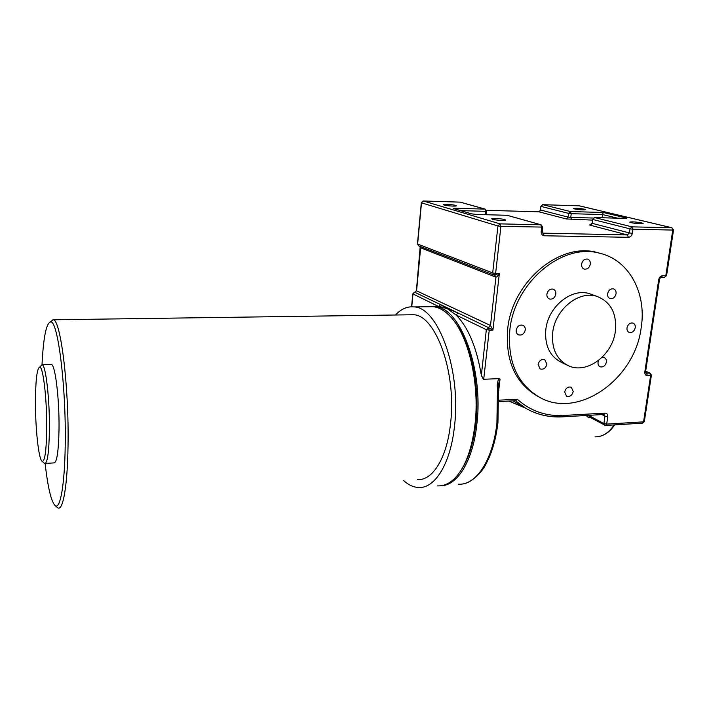 <?xml version="1.0" encoding="UTF-8"?>
<svg xmlns="http://www.w3.org/2000/svg" width="709" height="709" viewBox="0 0 709 709"><rect width="100%" height="100%" fill="white"/><g stroke="black" fill="none" stroke-linecap="round" stroke-linejoin="round"><path stroke-width="1.06" d="M598.715 360.34L598.041 362.388C597.838 364.523 598.52 365.995 600.08 366.81C603.226 367.466 605.335 365.897 606.417 362.095C606.62 359.933 605.929 358.453 604.325 357.646L601.906 357.566M546.896 364.196L544.796 359.72C541.446 358.931 539.212 360.526 538.096 364.515L540.134 368.946C543.511 369.797 545.762 368.21 546.896 364.196M555.812 294.084C555.998 291.603 555.12 289.963 553.18 289.157C549.954 288.696 547.853 290.353 546.896 294.138C546.719 296.584 547.57 298.214 549.457 299.03C552.71 299.544 554.828 297.895 555.812 294.084M616.068 293.712C616.289 291.222 615.439 289.609 613.524 288.864C610.511 288.528 608.535 290.158 607.595 293.765C607.391 296.22 608.216 297.824 610.086 298.578C613.125 298.968 615.12 297.346 616.068 293.712M458.36 484.185C475.704 485.576 492.728 460.859 496.903 423.344L497.496 388.576L498.533 388.585L498.462 384.154L500.04 379.076L498.684 390.721M573.218 391.536L571.303 387.247C568.024 386.432 565.817 387.991 564.674 391.944L566.544 396.198C569.832 397.058 572.048 395.507 573.218 391.536M635.255 327.673C635.477 325.351 634.723 323.809 632.977 323.056C629.982 322.622 627.997 324.226 627.004 327.85C626.783 330.146 627.527 331.679 629.237 332.441C632.242 332.911 634.254 331.325 635.255 327.673M590.322 264.147C590.517 261.497 589.578 259.813 587.504 259.086C584.446 258.812 582.479 260.487 581.584 264.085C581.389 266.699 582.311 268.374 584.34 269.119C587.415 269.438 589.409 267.78 590.322 264.147M525.254 329.977C525.422 327.709 524.642 326.131 522.896 325.263C519.493 324.545 517.26 326.184 516.196 330.164C516.028 332.397 516.799 333.957 518.492 334.843C521.913 335.614 524.173 333.992 525.254 329.977M641.751 222.936C635.503 221.837 631.489 221.58 629.698 222.165L631.028 222.67C637.276 223.778 641.308 224.035 643.116 223.45L641.751 222.936M504.693 219.586C501.369 218.549 490.805 217.964 491.762 218.877L492.658 219.294C495.919 220.339 506.625 220.924 505.632 220.012L504.693 219.586M455.595 205.397C452.75 204.511 442.771 203.962 443.621 204.75L444.313 205.069C447.095 205.964 457.199 206.514 456.312 205.725L455.595 205.397M584.65 209.226C578.969 208.26 575.247 208.021 573.475 208.526L574.512 208.925C580.184 209.899 583.924 210.139 585.714 209.634L584.65 209.226M552.701 332.574C551.398 348.403 556.494 359.383 567.989 365.525C586.29 374.866 612.585 355.555 615.359 331.183C616.981 313.679 610.954 302.114 597.27 296.495C579.209 289.901 555.032 309.284 552.701 332.574M567.448 365.268L561.058 362.202C549.635 356.104 544.556 345.221 545.824 329.543C548.084 306.483 572.039 287.313 589.985 293.863L591.758 294.51M509.815 330.297C507.476 361.439 517.171 383.64 538.902 396.916C577.489 419.941 634.989 379.696 641.202 327.549C646.776 293.198 629.184 259.902 599.592 253.219C562.086 242.451 514.078 282.953 509.815 330.297M538.902 396.916L536.704 395.702C515.018 382.461 505.34 360.323 507.653 329.286C511.871 282.102 559.729 241.751 597.146 252.493L601.055 253.592M586.175 415.483L588.488 417.707L589.197 416.91M431.772 306.598L434.874 306.678C459.742 306.607 483.901 368.919 476.82 424.523C472.903 461.089 457.27 485.754 440.936 485.754M497.496 388.576C496.938 384.863 497.417 381.557 498.914 378.641L483.715 379.262L481.34 375.424L483.334 379.182M498.914 378.641L500.04 379.076M481.34 375.424L486.339 329.685L456.047 314.982C468.17 327.177 476.572 347.188 481.269 375.008M435.61 306.669L440.094 306.616L447.388 308.752L456.047 314.982L458.032 312.997L440.537 304.604L447.388 308.752L458.032 312.997L488.412 327.593L486.339 329.685L489.237 330.155L483.715 379.262M525.404 408.047L508.911 401.072M602.127 217.76L602.561 214.552L571.232 213.693L570.754 217.441L593.158 218.026M499.065 400.168L517.331 399.264L515.727 400.727L499.074 401.56M517.331 399.264C530.394 410.954 545.744 416.36 563.371 415.483L605.025 413.108C606.975 413.223 607.888 414.402 607.755 416.662L606.691 424.115L603.891 423.592L588.957 415.554L589.126 416.874L605.256 425.347M603.253 212.478L625.976 217.902C627.208 218.23 626.942 218.39 625.161 218.372L594.665 217.574L631.967 226.853L671.751 227.749L579.235 205.823L542.864 204.697L570.408 211.548L603.253 212.478L602.561 214.552L617.495 218.159M412.78 293.845L438.623 306.518L440.537 304.604L414.65 292.197L412.948 294.058L411.752 306.793M494.554 275.092L499.358 273.364C497.878 275.872 496.743 277.139 495.937 277.157L420.641 247.822L420.499 247.184M416.396 290.743L490.495 325.502L492.932 330.084L488.412 327.593L489.237 330.155L492.932 330.084L499.358 273.364L495.626 273.355L494.457 275.083L492.684 272.938L497.931 225.985L421.492 202.836L417.628 244.064L492.684 272.938L495.626 273.355L500.917 226.357L542.704 227.093L541.1 224.824L507.387 215.359M454.247 321.266C470.457 340.674 480.374 385.829 475.801 423.849C473.541 442.788 468.933 457.775 461.958 468.817M437.621 485.887C443.595 486.17 449.302 483.662 454.735 478.345C465.086 467.665 471.831 449.763 474.977 424.629C479.922 383.782 468.427 335.313 450.685 316.914C444.968 310.746 439.11 307.334 433.128 306.696L428.688 306.74M45.128 463.535C47.937 488.146 51.34 502.22 55.346 505.739C60.292 509.408 64.767 484.442 65.219 444.49C66.212 386.192 57.819 320.406 50.738 321.966C46.333 322.728 43.417 336.979 41.999 364.701M50.135 321.957L53.343 319.786C60.646 319.794 69.074 386.449 68.037 445.163C67.559 485.16 63.083 510.604 58.067 507.981L56.809 507.015M35.45 400C35.202 427.297 38.632 459.884 42.185 461.337C44.827 461.648 46.333 451.013 46.723 429.415C47.078 400.301 43.231 366.845 39.819 367.04C37.16 367.865 35.707 378.845 35.45 400M40.422 366.42L42.194 364.763C45.801 365.073 49.807 399.849 49.417 430.044C49.01 452.342 47.423 463.482 44.667 463.491L44.118 463.039M403.687 480.631C408.384 484.876 413.258 487.154 418.301 487.482C434.635 489.006 450.658 463.978 454.531 425.834C461.346 369.735 437.852 306.829 413.772 306.908C407.161 306.297 401.081 309 395.533 315M417.486 479.541C432.481 480.959 447.095 457.952 450.587 423.131C456.738 372.074 435.415 314.707 413.356 314.752L409.421 314.805M45.341 463.447L53.902 462.906C56.835 462.888 58.537 451.766 59.015 429.548C59.485 399.442 55.275 364.789 51.429 364.488L50.747 364.515M595.073 436.833C602.375 436.948 608.712 432.977 614.091 424.921M590.464 417.592L588.488 417.707M604.068 414.455L604.954 416.139L603.891 423.592L604.564 425.205L605.61 425.453L606.691 424.115L643.568 421.837L650.623 375.504L647.432 375.637L646.484 373.218L649.674 373.085L645.651 371.33M456.383 209.359L455.71 208.278L484.983 209.111L460.114 202.136L423.37 200.993L500.058 223.867L540.816 224.788L541.711 227.234L541.197 231.48C541.109 234.05 542.146 235.485 544.317 235.778L628.404 237.302C630.487 237.09 631.808 235.751 632.357 233.288L632.942 229.211L672.761 230.071L665.804 275.73L662.569 275.73C660.566 275.961 659.281 277.272 658.723 279.656L644.809 372.003C644.658 374.281 645.536 375.486 647.432 375.637M578.987 205.823L542.802 204.688L540.834 206.346L540.675 210.05L568.104 217.122L568.583 213.374L541.109 206.452L542.474 204.741M561.998 416.759C548.855 417.477 536.722 414.614 525.608 408.171L515.523 400.745M607.755 416.662L604.954 416.139L601.985 414.57M488.412 327.593L490.495 325.502L495.937 277.157L494.66 275.092M420.251 246.475L420.641 247.822L416.617 290.415L414.783 292.232M645.713 372.872L646.484 373.218L645.58 371.8M632.357 233.288L629.406 232.933L629.991 228.856L592.777 219.471L592.254 223.353L629.406 232.933L627.43 234.936L590.375 225.249C589.33 224.948 589.454 224.78 590.739 224.735M592.316 220.109L566.278 218.957L538.92 211.805L486.613 210.343M542.757 233.137L627.43 234.936L628.404 237.302M541.1 224.824L506.935 215.279L476.82 214.49L471.255 213.808L454.061 208.73C453.157 208.402 453.707 208.251 455.71 208.278M485.373 214.694L485.736 211.326L460.708 210.644M563.371 415.483L562.326 416.865C549.067 417.574 536.837 414.676 525.608 408.171L513.032 400.869M605.025 413.108L603.935 414.464L562.467 416.857M651.385 375.3L644.339 421.492L642.451 423.149L605.761 425.444M650.197 373.173L649.674 373.085L650.623 375.504L651.394 375.212L650.197 373.173L645.669 371.197M644.809 372.003L645.589 371.72L659.503 279.541M571.232 213.693L568.583 213.374L570.408 211.548L571.232 213.693M658.723 279.656L659.503 279.488C660.194 277.813 660.753 277.095 661.16 277.334L662.569 275.73M571.578 219.586L570.754 217.441L568.104 217.122L566.278 218.957M625.976 217.902L625.161 218.372M673.523 230.008L666.584 275.562L664.404 277.334L661.32 277.334M540.4 209.908L540.4 209.935C540.081 211.025 539.567 211.645 538.84 211.796L540.675 210.05L540.834 206.31M579.545 205.876L671.937 227.766L672.761 230.071L673.532 229.964L671.937 227.766M625.737 218.381L594.576 217.557L592.777 219.471L594.443 217.557M414.34 292.303L412.771 293.916L411.566 306.802M486.604 210.325L538.672 211.796M590.375 225.249L592.254 223.353L592.432 219.294M591.457 224.753L590.216 224.833L591.909 223.167M631.967 226.853L629.991 228.856L632.942 229.211L631.967 226.853M417.45 243.905L418.673 245.863L417.45 243.958L421.306 202.747L423.105 201.01M459.911 202.127L423.308 200.984L421.306 202.747M460.54 202.207L485.248 209.146L485.736 211.326L486.72 211.211L485.248 209.146M544.317 235.778L542.181 231.382M497.931 225.985L500.917 226.357L500.058 223.867L497.931 225.985M541.197 231.48L542.19 231.329L542.704 227.146M454.54 208.818L454.061 208.73M471.733 213.896L471.255 213.808M476.563 214.481L506.66 215.27M454.425 208.783L471.556 213.843L476.82 214.49M464.634 483.467C470.138 482.82 481.624 473.55 486.197 463.615C491.993 452.785 495.901 439.252 497.922 422.998M497.94 422.874L498.533 388.585M440.094 306.616L434.874 306.678M599.592 253.219L597.146 252.493M597.27 296.495L589.985 293.863M614.641 424.886C610.334 431.338 605.14 435.211 599.043 436.496M642.611 423.14L644.33 421.589M664.404 277.334L666.575 275.624M420.207 246.457L416.413 290.53C415.687 291.913 415.119 292.471 414.694 292.197M486.72 211.255L486.339 214.721M493.801 274.968L494.457 275.083M493.686 274.924L418.673 245.863M55.346 505.739L57.721 507.812M42.185 461.337L44.561 463.438M51.429 364.488L42.194 364.763M413.356 314.752L53.343 319.786M433.128 306.696L413.772 306.908M39.819 367.04L42.088 364.727M50.738 321.966L52.998 319.688"/></g></svg>
